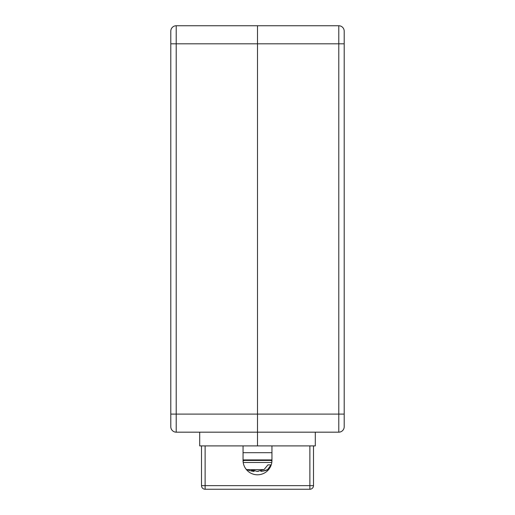 <?xml version="1.0" encoding="UTF-8"?>
<svg xmlns="http://www.w3.org/2000/svg" width="515" height="515" viewBox="0 0 515 515"><rect width="100%" height="100%" fill="white"/><g stroke="black" fill="none" stroke-linecap="round" stroke-linejoin="round"><path stroke-width="0.77" d="M199.698 432.169L199.698 445.9L257.5 445.9L257.5 25.75L176.214 25.75A5.42 5.42 0 0 0 170.8 31.17L170.8 32.973M315.302 432.169L315.302 445.9L257.5 445.9L257.5 432.169L176.214 432.169A5.42 5.42 0 0 1 170.8 426.755L170.8 31.17A5.42 5.42 0 0 1 176.214 25.75L176.214 432.169A5.42 5.42 0 0 1 170.8 426.755L170.8 424.946M257.5 25.75L338.786 25.75L257.5 25.75L257.5 432.169L338.786 432.169L338.786 25.75A5.42 5.42 0 0 1 344.2 31.17L344.2 426.755A5.42 5.42 0 0 1 338.786 432.169A5.42 5.42 0 0 0 344.2 426.755A5.42 5.42 0 0 1 338.786 432.169M248.79 460.365L266.532 460.384M246.865 460.436L271.952 460.436A14.452 14.452 0 0 1 271.939 460.977L270.51 460.436L244.49 460.436L243.061 460.977A14.452 14.452 0 0 1 243.048 460.436L247.567 460.436C246.949 460.088 268.032 460.088 267.433 460.436L266.532 460.436M254.107 471.392A28.84 16.609 90 0 1 251.423 470.472A28.409 20.787 130.9 0 0 252.929 470.53A28.409 20.787 130.9 0 0 254.468 470.472A28.84 16.609 -90 0 0 257.146 471.392L264.002 469.622L246.885 469.622A28.898 28.898 0 0 0 251.893 471.09L254.107 471.392L254.146 470.491M264.002 469.622L267.916 464.891L271.045 464.891L267.588 469.622L263.107 471.09L260.893 471.392L260.867 470.749M257.848 471.328L257.854 471.392A28.84 16.609 90 0 0 258.524 471.238M263.519 471.006A28.898 28.898 0 0 0 268.115 469.622L267.588 469.622M271.952 459.914L243.048 459.914M247.567 460.436L248.468 460.436M231.538 489.25L222.197 489.25L231.538 489.25M309.882 445.9L271.952 445.9L271.952 460.352A14.452 14.452 0 0 1 257.5 474.798A14.452 14.452 0 0 1 243.048 460.352L243.048 445.9L205.118 445.9L205.118 485.639L309.882 485.639L309.882 445.9M309.882 489.25L309.882 485.639L313.493 485.639A3.611 3.611 0 0 1 309.882 489.25A3.611 3.611 0 0 0 313.493 485.639L313.493 445.9L313.493 485.639A3.611 3.611 0 0 1 309.882 489.25L205.118 489.25A3.611 3.611 0 0 1 201.507 485.639L201.507 445.9M201.507 485.639A3.611 3.611 0 0 0 205.118 489.25A3.611 3.611 0 0 1 201.507 485.639A3.611 3.611 0 0 0 205.118 489.25L205.118 485.639L201.507 485.639A3.611 3.611 0 0 0 205.118 489.25M344.2 43.814L170.8 43.814M344.2 414.105L170.8 414.105M271.791 462.483L243.209 462.483M271.952 452.691L243.048 452.691M243.061 460.977L244.49 460.436M246.131 469.268L246.885 469.622M268.869 469.268L268.115 469.622M271.939 460.977L270.51 460.436"/></g></svg>
